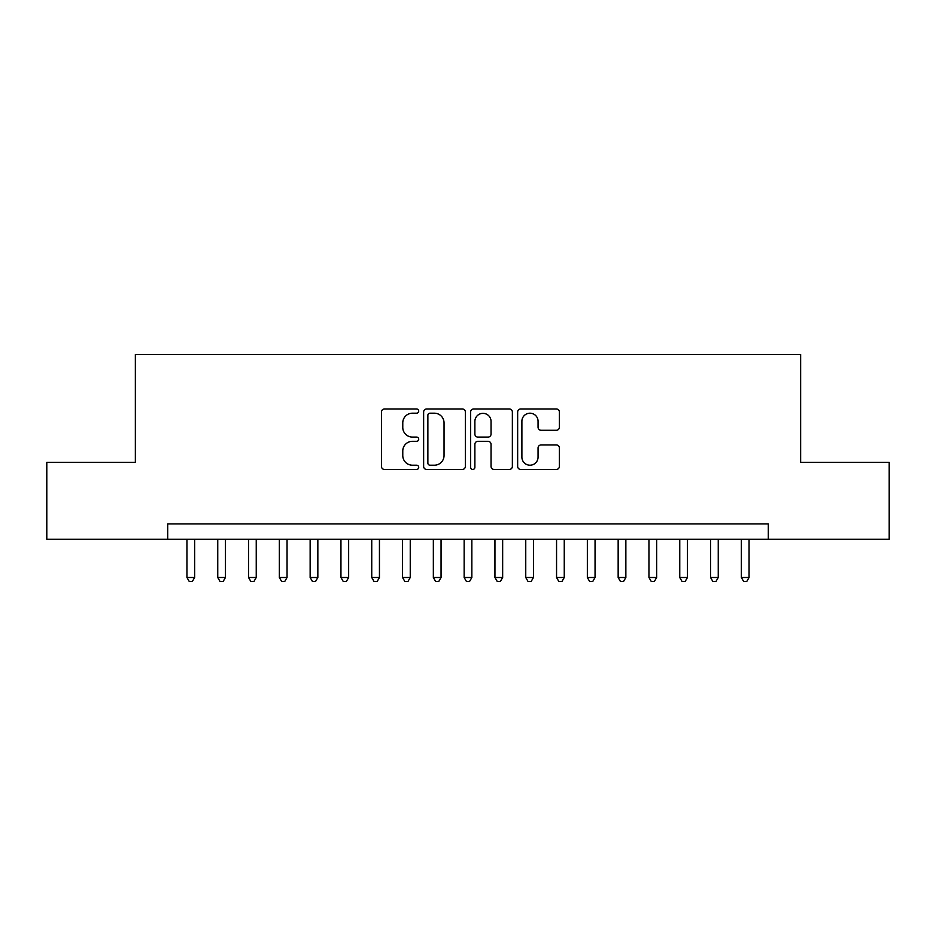 <?xml version="1.0" encoding="UTF-8"?>
<svg xmlns="http://www.w3.org/2000/svg" width="936" height="936" viewBox="0 0 936 936"><rect width="100%" height="100%" fill="white"/><g stroke="black" fill="none" stroke-linecap="round" stroke-linejoin="round"><path stroke-width="1.4" d="M418.72 411.079A2.118 2.118 0 0 0 416.602 408.974L384.485 408.974A3.019 3.019 0 0 0 381.455 411.992L381.455 466.409A3.019 3.019 0 0 0 384.485 469.439L416.602 469.439A2.118 2.118 0 0 0 418.72 467.321A2.118 2.118 0 0 0 416.602 465.204L412.448 465.204A9.676 9.676 0 0 1 402.772 455.528L402.772 450.988A9.676 9.676 0 0 1 412.448 441.312L416.602 441.312A2.118 2.118 0 0 0 418.72 439.206A2.118 2.118 0 0 0 416.602 437.089L412.448 437.089A9.676 9.676 0 0 1 402.772 427.413L402.772 422.873A9.676 9.676 0 0 1 412.448 413.197L416.602 413.197A2.118 2.118 0 0 0 418.72 411.079M556.358 430.279A3.019 3.019 0 0 0 559.377 427.261L559.377 411.992A3.019 3.019 0 0 0 556.358 408.974L520.685 408.974A3.019 3.019 0 0 0 517.655 411.992L517.655 466.409A3.019 3.019 0 0 0 520.685 469.439L556.358 469.439A3.019 3.019 0 0 0 559.377 466.409L559.377 447.97A3.019 3.019 0 0 0 556.358 444.951L541.09 444.951A3.019 3.019 0 0 0 538.06 447.97L538.06 457.119A8.085 8.085 0 0 1 529.975 465.204A8.085 8.085 0 0 1 521.89 457.119L521.89 421.294A8.085 8.085 0 0 1 529.975 413.197A8.085 8.085 0 0 1 538.06 421.294L538.06 427.261A3.019 3.019 0 0 0 541.09 430.279L556.358 430.279M167.696 539.3L46.8 539.3L46.8 462.302L135.357 462.302L135.357 354.498L800.643 354.498L800.643 462.302L889.2 462.302L889.2 539.3L768.304 539.3L768.304 523.903L167.696 523.903L167.696 539.3L768.304 539.3M465.356 411.992A3.019 3.019 0 0 0 462.325 408.974L426.652 408.974A3.019 3.019 0 0 0 423.634 411.992L423.634 466.409A3.019 3.019 0 0 0 426.652 469.439L462.325 469.439A3.019 3.019 0 0 0 465.356 466.409L465.356 411.992M473.675 408.974L509.348 408.974A3.019 3.019 0 0 1 512.366 411.992L512.366 466.409A3.019 3.019 0 0 1 509.348 469.439L494.079 469.439A3.019 3.019 0 0 1 491.049 466.409L491.049 444.343A3.019 3.019 0 0 0 488.03 441.312L477.898 441.312A3.019 3.019 0 0 0 474.88 444.343L474.88 467.321A2.118 2.118 0 0 1 472.762 469.439A2.118 2.118 0 0 1 470.644 467.321L470.644 411.992A3.019 3.019 0 0 1 473.675 408.974M429.987 413.197A2.118 2.118 0 0 0 427.869 415.315L427.869 463.086A2.118 2.118 0 0 0 429.987 465.204L434.362 465.204A9.676 9.676 0 0 0 444.038 455.528L444.038 422.873A9.676 9.676 0 0 0 434.362 413.197L429.987 413.197M491.049 421.434A8.085 8.085 0 0 0 482.964 413.349A8.085 8.085 0 0 0 474.88 421.434L474.88 434.058A3.019 3.019 0 0 0 477.898 437.089L488.03 437.089A3.019 3.019 0 0 0 491.049 434.058L491.049 421.434M186.943 539.3L186.943 577.5L194.641 577.5L194.641 539.3M194.641 577.5L192.336 581.502L189.259 581.502L186.943 577.5M217.749 539.3L217.749 577.5L225.447 577.5L225.447 539.3M225.447 577.5L223.131 581.502L220.054 581.502L217.749 577.5M248.543 539.3L248.543 577.5L256.242 577.5L256.242 539.3M256.242 577.5L253.937 581.502L250.86 581.502L248.543 577.5M279.349 539.3L279.349 577.5L287.048 577.5L287.048 539.3M287.048 577.5L284.731 581.502L281.654 581.502L279.349 577.5M310.144 539.3L310.144 577.5L317.842 577.5L317.842 539.3M317.842 577.5L315.537 581.502L312.46 581.502L310.144 577.5M340.95 539.3L340.95 577.5L348.648 577.5L348.648 539.3M348.648 577.5L346.332 581.502L343.255 581.502L340.95 577.5M371.744 539.3L371.744 577.5L379.443 577.5L379.443 539.3M379.443 577.5L377.138 581.502L374.061 581.502L371.744 577.5M402.55 539.3L402.55 577.5L410.249 577.5L410.249 539.3M410.249 577.5L407.944 581.502L404.855 581.502L402.55 577.5M433.345 539.3L433.345 577.5L441.055 577.5L441.055 539.3M441.055 577.5L438.738 581.502L435.661 581.502L433.345 577.5M464.151 539.3L464.151 577.5L471.849 577.5L471.849 539.3M471.849 577.5L469.544 581.502L466.456 581.502L464.151 577.5M494.945 539.3L494.945 577.5L502.655 577.5L502.655 539.3M502.655 577.5L500.339 581.502L497.262 581.502L494.945 577.5M525.751 539.3L525.751 577.5L533.45 577.5L533.45 539.3M533.45 577.5L531.145 581.502L528.056 581.502L525.751 577.5M556.557 539.3L556.557 577.5L564.256 577.5L564.256 539.3M564.256 577.5L561.939 581.502L558.862 581.502L556.557 577.5M587.352 539.3L587.352 577.5L595.05 577.5L595.05 539.3M595.05 577.5L592.745 581.502L589.668 581.502L587.352 577.5M618.158 539.3L618.158 577.5L625.856 577.5L625.856 539.3M625.856 577.5L623.54 581.502L620.463 581.502L618.158 577.5M648.952 539.3L648.952 577.5L656.651 577.5L656.651 539.3M656.651 577.5L654.346 581.502L651.269 581.502L648.952 577.5M679.758 539.3L679.758 577.5L687.457 577.5L687.457 539.3M687.457 577.5L685.14 581.502L682.063 581.502L679.758 577.5M710.553 539.3L710.553 577.5L718.251 577.5L718.251 539.3M718.251 577.5L715.946 581.502L712.869 581.502L710.553 577.5M741.359 539.3L741.359 577.5L749.057 577.5L749.057 539.3M749.057 577.5L746.741 581.502L743.664 581.502L741.359 577.5"/></g></svg>
